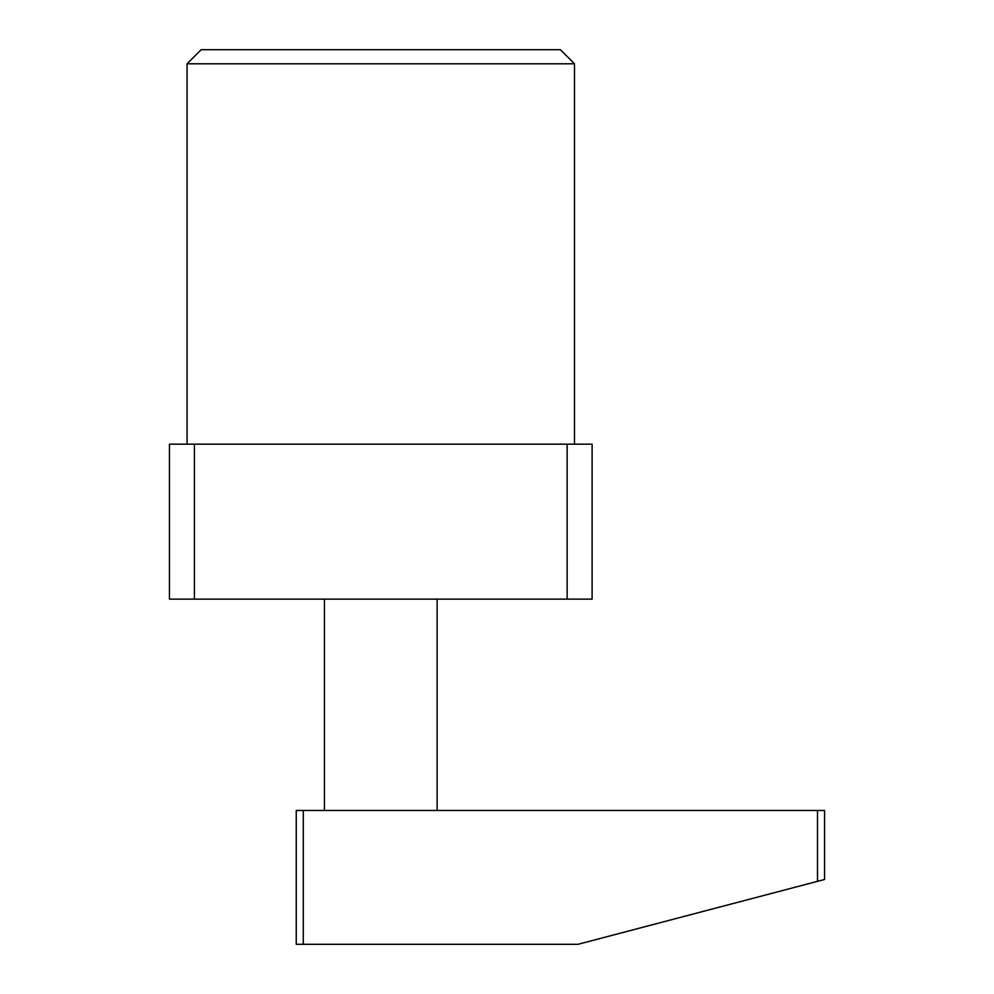 <?xml version="1.0" encoding="UTF-8"?>
<svg xmlns="http://www.w3.org/2000/svg" width="994" height="994" viewBox="0 0 994 994"><rect width="100%" height="100%" fill="white"/><g stroke="black" fill="none" stroke-linecap="round" stroke-linejoin="round"><path stroke-width="1.49" d="M187.058 63.79L201.148 49.7L560.392 49.7L574.482 63.79L187.058 63.79L187.058 444.169M574.482 63.79L574.482 444.169M194.402 444.169L169.452 444.169L169.452 599.133L194.402 599.133L194.402 444.169L592.101 444.169L592.101 599.133L567.139 599.133L567.139 444.169M194.402 599.133L567.139 599.133M296.249 810.458L303.282 810.458L303.282 944.3L296.249 944.3L296.249 810.458M817.503 810.458L824.548 810.458L824.548 879.491L817.503 881.343L817.503 810.458L303.282 810.458M817.503 881.343L578.011 944.3L303.282 944.3M324.417 810.458L324.417 599.133M437.124 810.458L437.124 599.133"/></g></svg>
